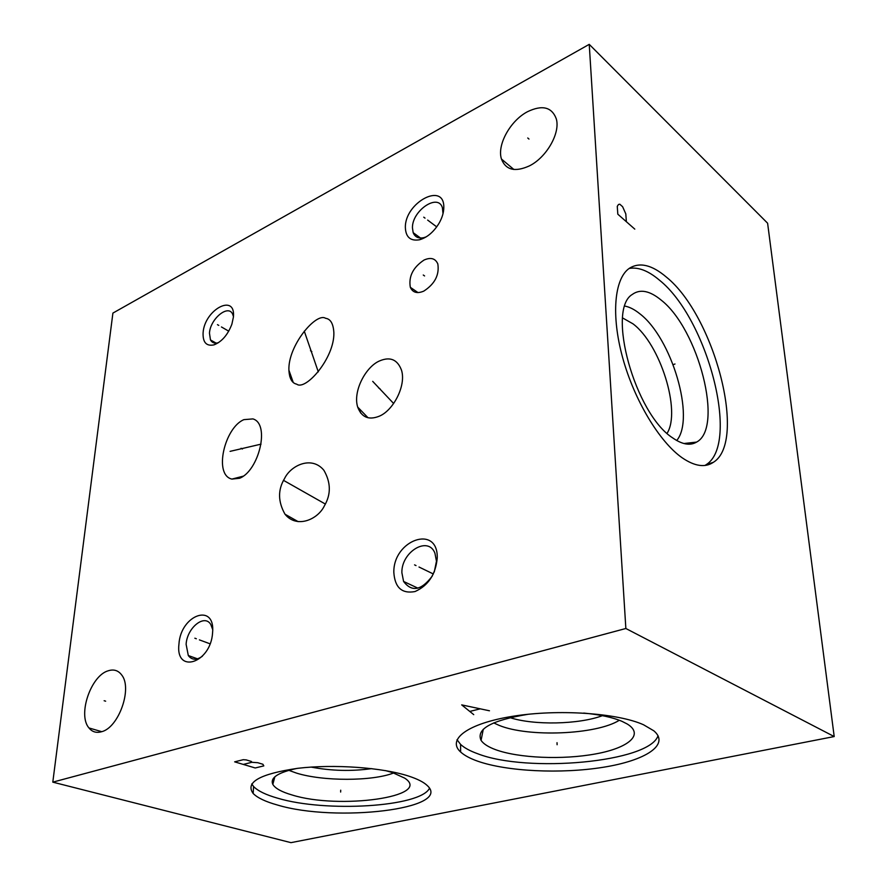 <?xml version="1.0" encoding="UTF-8"?>
<svg xmlns="http://www.w3.org/2000/svg" width="887" height="887" viewBox="0 0 887 887"><rect width="100%" height="100%" fill="white"/><g stroke="black" fill="none" stroke-linecap="round" stroke-linejoin="round"><path stroke-width="1.33" d="M52.799 782.146L625.856 628.495L834.201 736.554L290.969 842.65L52.799 782.146L112.904 313.089L589.234 44.35L767.61 223.214L834.201 736.554M277.365 804.997C265.523 801.693 257.463 797.856 253.161 793.477C244.989 782.279 259.88 773.885 297.81 768.308C334.155 763.984 382.729 767.521 408.907 776.169C417.589 779.03 423.698 782.146 427.224 785.516C453.324 809.055 335.729 822.715 277.365 804.997M477.55 761.135C469.999 758.452 464.356 755.402 460.63 751.999C446.627 739.536 467.471 723.482 512.786 716.286C557.901 708.968 617.485 712.982 643.541 724.768L653.83 730.81C670.361 744.714 645.47 760.614 603.16 767.288C560.928 774.074 506.965 771.524 477.55 761.135M625.856 628.495L589.234 44.35M529.317 165.924C515.014 172.344 505.723 170.038 501.454 159.028C496.831 145.124 510.213 120.743 527.421 111.751C542.212 104.633 551.836 106.994 556.282 118.836C560.54 132.972 546.459 157.553 529.317 165.924M101.362 731.786C96.284 733.161 92.148 731.886 88.966 727.95C77.424 714.878 90.962 675.373 108.336 670.749C113.791 669.053 118.204 670.417 121.597 674.852C132.762 688.046 118.725 727.95 101.362 731.786M203.09 332.847C204.442 309.641 235.909 292.71 233.414 317.069L231.884 324.187C227.782 334.865 221.817 341.761 214 344.866C206.383 346.44 202.746 342.437 203.09 332.847M405.359 227.549C404.672 202.624 444.465 181.214 443.81 207.536C443.744 212.547 442.181 217.77 439.087 223.214C433.665 232.061 427.135 237.583 419.496 239.778C410.481 241.264 405.769 237.184 405.359 227.549M178.952 644.029C180.715 614.636 215.585 602.229 212.581 632.808C210.796 663.409 175.16 674.486 178.952 644.029M393.828 572.37C393.174 539.961 438.034 523.984 437.247 557.89C435.75 574.344 428.332 585.564 415.016 591.551C401.911 593.98 394.848 587.593 393.828 572.37M325.562 318.289C330.607 318.954 333.379 323.777 333.867 332.78C334.554 358.182 305.516 391.112 296.702 384.16C292 383.195 289.406 378.538 288.907 370.201C287.832 345.686 316.171 312.113 325.562 318.289M379.946 360.765C390.347 356.474 397.542 359.645 401.534 370.267C406.412 385.978 392.786 411.38 378.594 416.458C368.449 420.25 361.486 417.123 357.694 407.078C352.649 391.511 365.766 366.364 379.946 360.765M239.545 478.27L231.906 479.091C213.323 474.988 224.633 427.479 243.914 419.64L252.928 418.908C270.457 423.897 258.738 471.086 239.545 478.27M284.516 478.614C290.648 465.498 311.67 455.33 323.899 470.298C330.962 482.606 331.106 494.48 324.354 505.9C317.934 519.438 296.779 528.863 285.015 514.227C277.93 501.687 277.764 489.812 284.516 478.614M423.798 291.113C417.223 293.885 412.732 292.621 410.326 287.31C408.463 276.478 413.043 267.386 424.053 260.035C430.772 257.075 435.362 258.372 437.823 263.927C439.508 274.87 434.841 283.929 423.798 291.113M682.181 457.803C659.551 442.059 634.349 400.303 622.685 357.805C610.966 315.295 614.347 278.729 629.216 268.395C639.46 261.853 651.856 264.758 666.414 277.121C714.223 315.55 747.508 441.238 713.458 462.26C705.198 467.859 694.765 466.374 682.181 457.803M622.652 317.967L632.952 323.81C660.183 344.012 681.305 411.091 667.079 433.322M676.726 440.506C695.574 418.243 671.703 337.792 639.682 313.665C634.549 309.53 629.648 307.013 624.969 306.104M672.734 437.934C635.048 414.107 606.231 309.596 632.32 294.429C640.104 288.807 649.694 290.681 661.092 300.039C698.49 328.988 724.014 427.811 696.594 442.092C690.141 445.906 682.192 444.52 672.734 437.934M704.943 465.453L706.085 464.733C740.423 443.655 707.394 318.311 659.418 280.137C648.297 270.712 638.197 266.821 629.116 268.462M286.867 516.278L286.978 515.336M218.568 342.615L218.202 342.737C214.643 343.735 212.06 342.792 210.463 339.921L209.465 333.179C210.186 318.899 228.314 303.897 232.671 314.198L233.447 316.57M289.727 376.354L290.759 375.389M426.203 236.862L423.775 237.672C418.52 238.758 414.983 237.084 413.176 232.66L412.455 227.959C411.845 210.818 438.145 192.801 442.425 207.791L443.012 213.678M202.391 656.236C196.526 660.405 191.836 660.172 188.31 655.548L186.115 644.295C187.035 627.741 204.642 613.516 210.84 624.603L212.68 629.582M432.39 575.907C421.392 590.509 411.79 592.361 403.585 581.451L401.878 572.703C401.301 551.836 428.21 535.548 434.929 553.178L436.459 561.227L434.264 572.015M311.126 767.089C331.261 770.925 351.463 771.435 371.742 768.619M288.84 770.337L296.424 773.076C322.868 781.403 372.285 781.38 393.662 772.965M385.579 770.615L392.553 772.599L404.749 778.165C433.277 796.848 338.945 809.764 292.145 794.996C281.634 791.947 275.192 788.41 272.819 784.363C269.903 777.799 277.997 772.466 297.112 768.386M253.161 793.477L253.593 786.525C257.884 790.971 265.923 794.863 277.731 798.211C325.684 812.625 420.216 807.037 429.474 788.321M253.593 786.525L251.742 783.931M509.958 717.627C533.83 725.444 578.812 724.546 602.428 715.665M493.693 722.894L499.148 725.378C528.22 737.452 596.43 734.758 619.326 720.266M583.735 713.07C599.922 714.6 612.717 717.372 622.109 721.397L627.176 723.969C644.583 734.514 628.573 747.974 595.576 753.928C562.735 760.004 518.585 758.163 495.489 749.637C488.238 746.943 483.426 743.86 481.064 740.368C475.909 729.003 491.642 720.299 528.242 714.268M460.63 751.999L460.586 744.404C464.3 747.852 469.933 750.934 477.472 753.662C527.222 773.264 649.594 762.354 658.043 735.7M460.586 744.404L457.027 739.68M528.974 139.071L527.754 137.995M105.642 701.185L104.134 700.719M218.767 325.407L217.459 324.653M221.451 326.959L228.735 331.173M425.017 218.124L423.742 217.171M427.645 220.087L436.714 226.872M196.337 638.751L194.852 638.208M199.409 639.882L210.019 643.807M416.014 565.573L414.562 564.864M419.008 567.026L433.377 573.989M311.836 351.54L310.494 350.742M304.285 331.161L318.3 371.875M379.969 388.739L378.583 387.907M372.706 381.366L393.651 403.518M242.45 448.999L241.053 448.29M230.077 451.361L261.044 444.143M304.751 492.34L303.31 491.62M283.441 480.31L325.341 504.049M424.585 275.946L423.265 275.014M673.056 364.745L674.985 363.992L673.056 364.745M626.366 221.717L625.801 213.9L622.63 206.726L619.791 204.198L618.483 204.498L617.263 206.349L617.818 214.199L634.793 229.123M340.652 792.047L340.708 790.195L340.652 792.047M234.645 761.844L255.223 767.976L263.816 765.88L262.896 764.261L257.773 762.709L251.875 762.288L251.398 761.467L246.209 759.904L243.238 759.693L234.645 761.844M243.293 764.428L251.875 762.288M557.103 744.736L557.025 742.685L557.103 744.736M489.469 710.786L461.683 704.888L473.736 714.634M470.298 711.296L479.745 708.968M357.694 407.078L368.005 417.733M683.921 443.522L696.594 442.092M713.458 462.26L706.085 464.733M231.906 479.091L243.337 476.153M501.454 159.028L513.872 169.484M88.966 727.95L101.728 731.675M218.202 342.737L214 344.866M210.463 339.921L216.129 343.125M423.775 237.672L419.496 239.778M413.176 232.66L420.527 238.038M188.31 655.548L197.535 658.841M403.585 581.451L417.954 588.181M359.135 408.563L360.577 412.898M288.907 370.201L293.231 382.386M274.859 776.801L272.819 784.363M285.015 514.227L298.165 521.645M483.282 729.269L481.064 740.368M410.326 287.31L418.01 292.599"/></g></svg>
